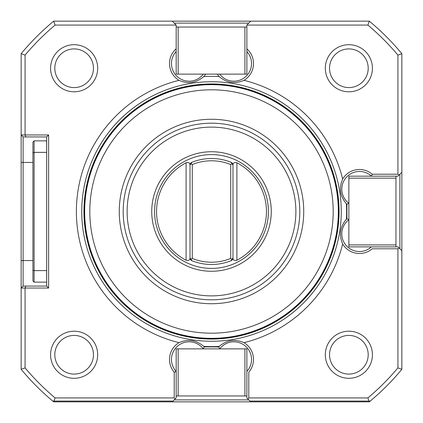 <?xml version="1.0" encoding="UTF-8"?>
<svg xmlns="http://www.w3.org/2000/svg" width="423" height="423" viewBox="0 0 423 423"><rect width="100%" height="100%" fill="white"/><g stroke="black" fill="none" stroke-linecap="round" stroke-linejoin="round"><path stroke-width="0.63" d="M370.252 401.067A247.259 247.259 0 0 1 369.311 401.85L250.749 401.85L249.961 401.067L370.252 401.067A247.259 247.259 0 0 0 401.85 369.311L401.85 172.251L397.927 176.18L348.864 176.18L348.864 246.884L395.965 246.884L395.965 244.917L348.864 244.917M250.749 401.85L53.689 401.85A247.259 247.259 0 0 1 52.748 401.067L173.039 401.067L175.196 398.905L174.213 397.927L174.213 372.219L176.18 371.468A17.66 17.66 0 0 1 177.813 345.903A17.66 17.66 0 0 1 203.257 348.864L204.209 346.902L218.791 346.902A19.622 19.622 0 0 1 219.225 346.405A135.127 135.127 0 0 1 203.775 346.405A19.622 19.622 0 0 1 204.209 346.902M172.251 401.85L173.039 401.067M25.073 367.888L21.15 369.311L21.15 134.969L23.112 136.93L23.112 286.07L21.15 288.031L25.073 288.031L25.888 286.07L46.662 286.07L48.624 288.031L25.073 288.031L25.073 367.888A243.336 243.336 0 0 0 55.112 397.927L174.213 397.927M23.112 286.07L25.888 286.07M246.821 27.035L246.821 25.073L250.749 21.15L53.689 21.15A247.259 247.259 0 0 0 21.15 53.689L21.15 134.969L25.073 134.969L25.888 136.93L23.112 136.93M250.749 21.15L369.311 21.15A247.259 247.259 0 0 1 401.85 53.689L401.85 172.251M21.15 369.311A247.259 247.259 0 0 0 52.748 401.067M397.927 248.787L372.219 248.787A19.622 19.622 0 0 1 342.656 244.002A135.127 135.127 0 0 1 244.002 342.656A19.622 19.622 0 0 1 248.787 372.219L248.787 397.927L367.888 397.927A243.336 243.336 0 0 0 397.927 367.888L397.927 248.787L398.905 247.804L401.85 250.749M397.927 367.888L401.85 369.311M367.888 397.927L369.025 401.067M248.787 397.927L247.804 398.905L249.961 401.067M174.213 399.888L248.787 399.888M248.787 23.112L174.213 23.112M178.141 348.864L178.141 395.965L244.917 395.965L244.917 348.864L176.18 348.864L176.18 397.927L175.196 398.905M244.002 342.656C234.992 338.797 226.733 340.044 219.225 346.405M246.884 371.405A17.66 17.66 0 0 0 245.155 345.877A17.66 17.66 0 0 0 219.743 348.864L218.791 346.902M346.405 219.225A19.622 19.622 0 0 1 346.902 218.791L346.902 204.209A19.622 19.622 0 0 1 346.405 203.775A135.127 135.127 0 0 1 346.405 219.225C340.05 226.686 338.802 234.95 342.656 244.002M371.405 246.884A17.66 17.66 0 0 1 345.877 245.155A17.66 17.66 0 0 1 348.864 219.743L346.902 218.791M395.965 246.821L397.927 246.821L398.905 247.804M205.647 74.136A19.622 19.622 0 0 1 203.775 76.595A135.127 135.127 0 0 1 219.225 76.595C226.686 82.95 234.95 84.198 244.002 80.344A135.127 135.127 0 0 1 342.656 178.998A19.622 19.622 0 0 1 372.219 174.213L371.468 176.18A17.66 17.66 0 0 0 345.908 177.808A17.66 17.66 0 0 0 348.859 203.252L346.902 204.209M399.888 248.787L399.888 174.213M172.251 21.15L176.18 25.073L55.112 25.073A243.336 243.336 0 0 0 25.073 55.112L25.073 134.969L48.624 134.969L48.624 288.031M176.18 51.532A17.66 17.66 0 0 0 177.813 77.097A17.66 17.66 0 0 0 203.257 74.136M46.662 286.07L46.662 136.93L25.888 136.93M53.689 21.15L55.112 25.073M21.15 53.689L25.073 55.112M176.18 25.073L176.18 74.136L246.884 74.136L246.884 27.035L244.917 27.035L244.917 74.136M203.775 346.405C196.314 340.05 188.05 338.802 178.998 342.656A135.127 135.127 0 0 1 178.998 80.344A19.622 19.622 0 0 1 176.18 48.793M178.998 80.344C188.008 84.203 196.267 82.956 203.775 76.595M219.225 76.595A19.622 19.622 0 0 1 217.353 74.136M219.743 74.136A17.66 17.66 0 0 0 245.155 77.123A17.66 17.66 0 0 0 246.884 51.595M398.905 175.196L397.927 174.213L397.927 55.112A243.336 243.336 0 0 0 367.888 25.073L246.821 25.073M401.85 53.689L397.927 55.112M372.219 174.213L397.927 174.213M342.656 178.998C338.797 188.008 340.044 196.267 346.405 203.775M246.884 48.846A19.622 19.622 0 0 1 244.002 80.344M369.311 21.15L367.888 25.073M174.213 372.219A19.622 19.622 0 0 1 178.998 342.656M55.112 397.927L53.975 401.067M46.662 136.93L48.624 134.969M247.804 398.905L246.821 397.927L246.821 395.965M83.944 211.5A127.556 127.556 0 0 1 275.278 101.034A127.556 127.556 0 0 1 275.278 321.966A127.556 127.556 0 0 1 83.944 211.5A127.556 127.556 0 0 1 275.278 101.034A127.556 127.556 0 0 1 275.278 321.966A127.556 127.556 0 0 1 83.944 211.5M299.807 211.5A88.307 88.307 0 0 1 167.344 287.978A88.307 88.307 0 0 1 167.344 135.022A88.307 88.307 0 0 1 299.807 211.5M151.735 211.5A59.765 59.765 0 0 1 241.385 159.741A59.765 59.765 0 0 1 241.385 263.259A59.765 59.765 0 0 1 151.735 211.5M89.808 211.5A121.692 121.692 0 0 0 211.5 333.192A121.692 121.692 0 0 0 333.192 211.5A121.692 121.692 0 0 0 211.5 89.808A121.692 121.692 0 0 0 89.808 211.5M338.86 211.5A127.36 127.36 0 0 1 147.823 321.797A127.36 127.36 0 0 1 147.823 101.203A127.36 127.36 0 0 1 338.86 211.5M329.533 68.246A19.336 19.336 0 0 0 358.535 84.991A19.336 19.336 0 0 0 358.535 51.5A19.336 19.336 0 0 0 329.533 68.246M325.319 68.246A23.551 23.551 0 0 0 360.639 88.64A23.551 23.551 0 0 0 360.639 47.852A23.551 23.551 0 0 0 325.319 68.246M244.917 27.035L178.141 27.035L178.141 74.136M178.141 27.035L176.18 27.035M54.8 68.246A19.336 19.336 0 0 0 83.802 84.991A19.336 19.336 0 0 0 83.802 51.5A19.336 19.336 0 0 0 54.8 68.246M50.586 68.246A23.551 23.551 0 0 0 85.906 88.64A23.551 23.551 0 0 0 85.906 47.852A23.551 23.551 0 0 0 50.586 68.246M54.8 354.754A19.336 19.336 0 0 0 83.802 371.5A19.336 19.336 0 0 0 83.802 338.009A19.336 19.336 0 0 0 54.8 354.754M50.586 354.754A23.551 23.551 0 0 0 85.906 375.148A23.551 23.551 0 0 0 85.906 334.36A23.551 23.551 0 0 0 50.586 354.754M46.662 140.854L34.099 140.854L32.925 142.033L32.925 270.091L34.099 270.63L34.099 140.854M46.662 152.417L46.62 140.854M46.62 152.365L34.099 152.365L32.925 152.904M46.662 270.577L34.099 270.63L34.099 282.146L32.925 280.967L32.925 270.091M46.662 282.146L46.62 270.63M46.62 282.146L34.099 282.146M395.965 244.917L395.965 178.141L348.864 178.141M395.965 178.141L395.965 176.18M244.917 348.864L246.884 348.864L246.884 395.965L244.917 395.965M176.18 395.965L178.141 395.965M329.533 354.754A19.336 19.336 0 0 0 358.535 371.5A19.336 19.336 0 0 0 358.535 338.009A19.336 19.336 0 0 0 329.533 354.754M325.319 354.754A23.551 23.551 0 0 0 360.639 375.148A23.551 23.551 0 0 0 360.639 334.36A23.551 23.551 0 0 0 325.319 354.754M192.28 164.568L190.54 163.415L190.012 165.155L191.994 162.236A52.986 52.986 0 0 1 231.006 162.236L232.988 165.155L232.46 163.415L230.72 164.568A50.718 50.718 0 0 0 192.28 164.568L192.28 258.432L190.54 259.585L191.994 260.764A3.141 3.141 0 0 1 190.54 259.585L190.012 257.845L190.012 165.155C190.027 162.881 188.716 162.088 186.088 162.781A54.948 54.948 0 0 0 186.088 260.219L186.088 162.781M192.28 258.432A50.718 50.718 0 0 0 230.72 258.432L230.72 164.568M230.72 258.432L232.46 259.585A3.141 3.141 0 0 1 231.006 260.764L232.46 259.585L232.988 257.845L232.988 165.155C232.973 162.881 234.284 162.088 236.912 162.781A54.948 54.948 0 0 1 236.912 260.219C234.284 260.912 232.973 260.119 232.988 257.845L231.006 260.764A52.986 52.986 0 0 1 191.994 260.764L190.012 257.845C190.027 260.119 188.716 260.912 186.088 260.219M232.46 163.415L231.006 162.236A3.141 3.141 0 0 1 232.46 163.415A3.141 3.141 0 0 0 231.006 162.236A52.986 52.986 0 0 0 191.994 162.236L190.54 163.415A3.141 3.141 0 0 1 191.994 162.236A3.141 3.141 0 0 0 190.54 163.415M232.46 259.585A3.141 3.141 0 0 1 231.006 260.764A52.986 52.986 0 0 1 191.994 260.764A3.141 3.141 0 0 1 190.54 259.585M154.591 211.5A56.909 56.909 0 0 1 239.952 162.215A56.909 56.909 0 0 1 239.952 260.785A56.909 56.909 0 0 1 154.591 211.5M21.15 260.557L32.925 260.557M21.15 162.443L32.925 162.443M341.255 211.5A129.755 129.755 0 0 1 180.288 337.448A129.755 129.755 0 0 1 83.442 190.577A129.755 129.755 0 0 1 221.996 82.168A129.755 129.755 0 0 1 341.255 211.5M303.73 211.5A92.23 92.23 0 0 1 165.382 291.373A92.23 92.23 0 0 1 165.382 131.627A92.23 92.23 0 0 1 303.73 211.5M295.883 211.5A84.383 84.383 0 0 1 169.311 284.579A84.383 84.383 0 0 1 169.311 138.421A84.383 84.383 0 0 1 295.883 211.5M338.331 211.5A126.831 126.831 0 0 1 148.082 321.337A126.831 126.831 0 0 1 148.082 101.663A126.831 126.831 0 0 1 338.331 211.5M236.912 260.219L236.912 162.781"/></g></svg>
